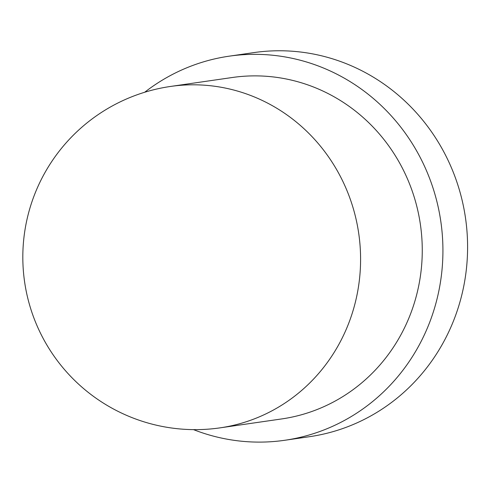 <?xml version="1.0" encoding="UTF-8"?>
<svg xmlns="http://www.w3.org/2000/svg" width="492" height="492" viewBox="0 0 492 492"><rect width="100%" height="100%" fill="white"/><g stroke="black" fill="none" stroke-linecap="round" stroke-linejoin="round"><path stroke-width="0.74" d="M170.595 86.438L232.267 77.508A172.489 165.127 81.8 0 1 399.978 163.639A172.489 165.127 81.8 0 1 281.701 418.932L220.029 427.862A172.489 165.127 81.8 0 0 338.305 172.569A172.489 165.127 81.8 0 0 170.595 86.438A172.489 172.489 0 0 0 24.6 281.867A172.489 172.489 0 0 0 220.029 427.862M193.528 429.633A194.051 185.767 -98.2 0 0 284.794 440.272A194.051 185.767 -98.2 0 0 440.838 221.603A194.051 185.767 -98.2 0 0 229.18 56.174A194.051 185.767 -98.2 0 0 144.679 92.262M284.794 440.272L309.462 436.699A194.051 185.767 -98.2 0 0 465.506 218.03A194.051 185.767 -98.2 0 0 253.847 52.601L229.18 56.174"/></g></svg>
